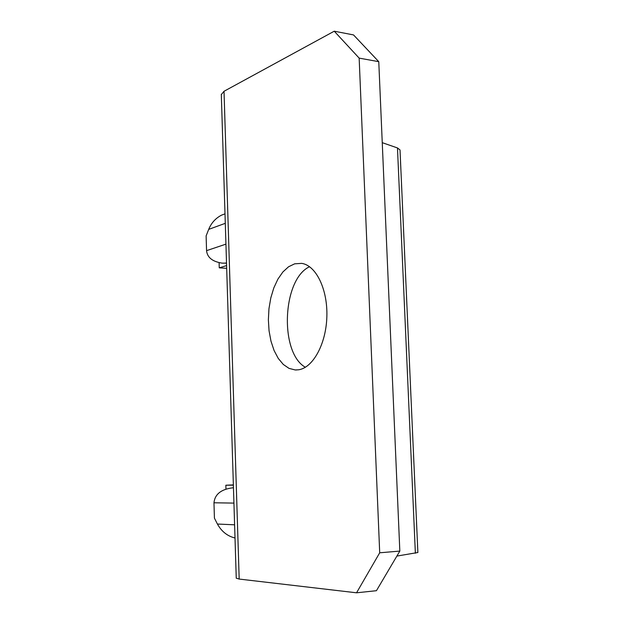 <?xml version="1.0" encoding="UTF-8"?>
<svg xmlns="http://www.w3.org/2000/svg" width="624" height="624" viewBox="0 0 624 624"><rect width="100%" height="100%" fill="white"/><g stroke="black" fill="none" stroke-linecap="round" stroke-linejoin="round"><path stroke-width="0.94" d="M309.559 266.721C282.298 279.209 279.295 352.7 305.354 367.263M298.49 369.798L295.207 369.954L289.029 368.378L283.296 364.447L278.242 358.394L274.084 350.509L270.98 341.172L269.053 330.79L268.375 319.816L268.96 308.708L270.8 297.921L273.811 287.921L277.891 279.146L282.867 271.978L288.545 266.783L294.676 263.819L301.696 263.375C316.025 265.356 327.764 289.31 326.859 316.688C326.102 344.066 312.92 367.903 298.49 369.798M378.768 61.675L359.159 58.118L334.246 31.2L353.535 34.928L378.768 61.675L399.828 551.086L376.428 590.702L356.554 592.8L379.704 552.794L399.828 551.086M396.88 556.078L417.877 552.513L400.023 150.025M382.255 142.67L397.472 147.943L400.015 149.947M233.462 487.812L232.604 487.828C221.083 489.294 214.867 494.278 213.97 502.78L214.422 518.138L217.409 524.035C221.598 531.523 227.471 536.172 235.014 537.997M226.52 263.039L223.01 263.195M219.102 262.696L219.258 267.844L226.598 265.59M233.384 485.168L225.849 485.23L225.966 489.021M223.181 214.523L221.497 215.163C215.522 218.299 211.255 223.041 208.689 229.382L206.123 235.895L206.56 250.653C207.269 257.462 212.433 261.62 222.066 263.133L226.138 263.156M219.258 267.844L226.684 268.32M225.849 485.23L233.376 484.895M236.254 578.159L239.187 579.064L356.554 592.8M221.317 94.583L224.016 91.283L334.246 31.2M359.159 58.118L379.704 552.794M397.472 147.943L415.373 553.254M224.016 91.283L239.187 579.064M225.295 223.322L208.689 229.382M206.56 250.653L225.935 244.14M217.409 524.035L234.608 524.807M233.938 503.1L213.97 502.78M295.207 369.954L296.517 369.97M221.309 94.294L236.254 578.245M225.007 213.837L221.497 215.163"/></g></svg>
